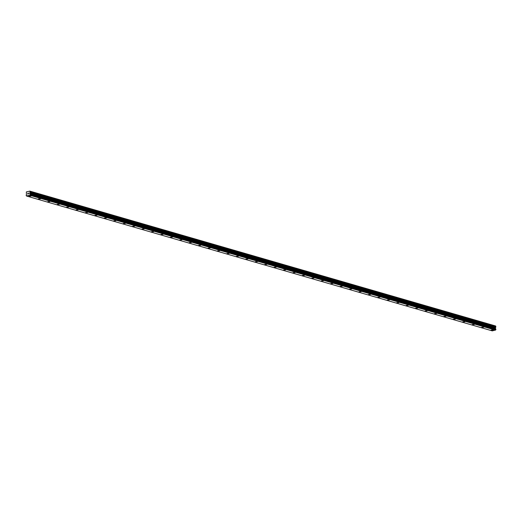 <?xml version="1.0" encoding="UTF-8"?>
<svg xmlns="http://www.w3.org/2000/svg" width="522" height="522" viewBox="0 0 522 522"><rect width="100%" height="100%" fill="white"/><g stroke="black" fill="none" stroke-linecap="round" stroke-linejoin="round"><path stroke-width="0.78" d="M30.981 196.135L28.938 196.187M40.416 198.869L38.374 198.915M49.844 201.603L47.802 201.649M59.28 204.33L57.237 204.376M68.708 207.064L66.672 207.11M78.143 209.792L76.101 209.844M87.579 212.526L85.536 212.571M97.007 215.26L94.965 215.305M106.442 217.987L104.4 218.033M115.871 220.721L113.829 220.767M125.306 223.449L123.264 223.494M134.735 226.183L132.692 226.228M144.17 228.91L142.128 228.962M153.599 231.644L151.556 231.69M163.034 234.378L160.991 234.424M172.462 237.105L170.42 237.151M181.897 239.839L179.855 239.885M191.326 242.567L189.29 242.613M200.761 245.301L198.719 245.347M210.196 248.035L208.154 248.08M219.625 250.762L217.583 250.808M229.06 253.496L227.018 253.542M238.489 256.224L236.446 256.269M247.924 258.958L245.882 259.003M257.353 261.685L255.31 261.737M266.788 264.419L264.745 264.465M276.216 267.153L274.174 267.199M285.651 269.881L283.609 269.926M295.08 272.615L293.038 272.66M304.515 275.342L302.473 275.394M313.944 278.076L311.908 278.122M323.379 280.803L321.337 280.856M332.814 283.537L330.772 283.583M342.243 286.271L340.2 286.317M351.678 288.999L349.636 289.044M361.107 291.733L359.064 291.778M370.542 294.46L368.499 294.512M379.97 297.194L377.928 297.24M389.405 299.928L387.363 299.974M398.834 302.656L396.792 302.701M408.269 305.39L406.227 305.435M417.698 308.117L415.656 308.169M427.133 310.851L425.091 310.897M436.562 313.578L434.519 313.631M445.997 316.312L443.954 316.358M455.425 319.046L453.39 319.092M464.861 321.774L462.818 321.82M474.296 324.508L472.253 324.553M483.724 327.235L481.682 327.287M493.159 329.969L491.117 330.015M29.852 191.117L495.561 325.969L495.841 327.059L30.132 192.2L29.65 193.173L29.871 193.93A0.444 0.333 -73.9 0 0 30.146 194.204L30.159 194.719A0.444 0.333 -73.9 0 0 29.898 195.143L26.498 195.959A0.444 0.333 -73.9 0 0 26.204 195.633L26.198 195.117A0.444 0.333 -73.9 0 0 26.459 194.719L26.348 191.926L29.852 191.117L30.132 192.2M495.73 329.023A0.444 0.333 -73.9 0 1 495.58 328.782L495.365 328.025L495.841 327.059M495.561 328.762L29.845 193.903L495.561 328.762M26.563 196.031L492.272 330.883L495.613 329.995A0.444 0.333 -73.9 0 1 495.874 329.578L495.854 329.056L30.159 194.21L495.861 329.062M28.579 193.133L28.247 193.212L28.579 193.133M28.625 193.068L28.266 193.962M27.966 193.819L27.783 193.264L27.803 194.073M27.783 193.264L27.849 193.956L27.79 193.264M495.828 326.237L30.113 191.385M495.58 328.782L29.871 193.93M495.9 329.512L30.191 194.66M495.874 329.578L30.159 194.719M495.613 329.995L29.898 195.143M495.535 330.126L29.826 195.274M495.783 327.261L30.074 192.409M495.424 327.823L29.708 192.964M495.365 328.025L29.65 193.173M495.371 328.468L29.663 193.61M495.437 328.645L29.728 193.786M495.893 329.101L30.178 194.249M495.6 330.034L29.891 195.176"/></g></svg>
